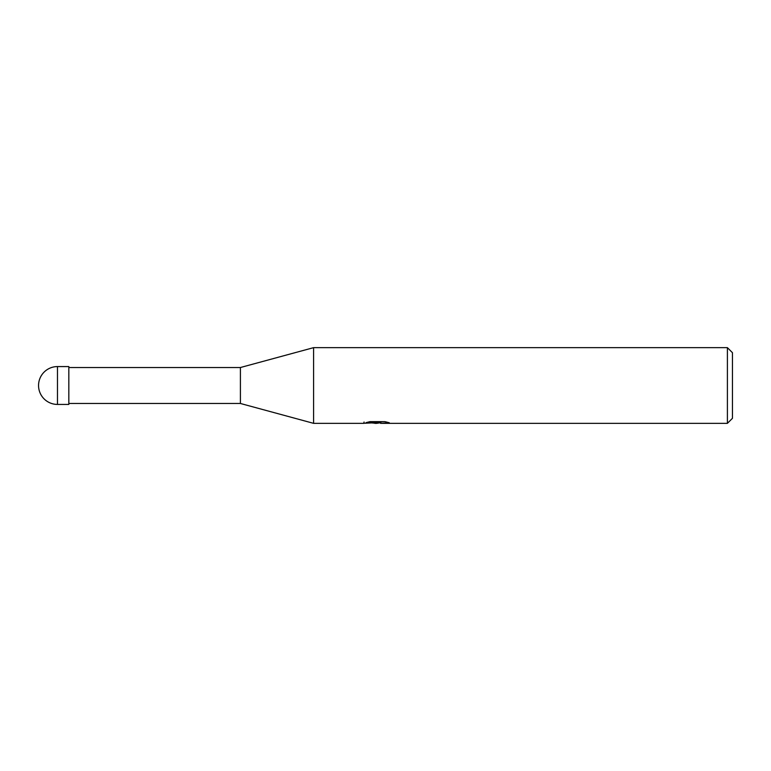 <?xml version="1.0" encoding="UTF-8"?>
<svg xmlns="http://www.w3.org/2000/svg" width="771" height="771" viewBox="0 0 771 771"><rect width="100%" height="100%" fill="white"/><g stroke="black" fill="none" stroke-linecap="round" stroke-linejoin="round"><path stroke-width="1.16" d="M364.057 422.007L363.787 423.346L313.585 423.346L240.407 403.474L68.831 403.474M240.407 403.474L240.407 367.526L313.585 347.654L727.4 347.654L732.45 352.694L732.45 418.306L727.4 423.346L380.681 423.346L380.537 422.065L382.416 421.641M68.831 367.526L240.407 367.526M313.585 423.346L313.585 347.654L313.585 423.346M380.537 422.749L376.672 423.346L372.268 422.98M376.672 423.346L374.879 423.346M727.4 423.346L727.4 347.654M364.057 423.269L378.185 422.633L366.08 422.633L370.022 421.641L384.951 421.641L389.278 422.749M389.288 422.749L380.537 423.327M378.185 421.641L378.185 422.633M57.478 366.572A18.928 18.928 0 0 0 38.55 385.5A18.928 18.928 0 0 0 57.478 404.428L57.478 366.572L68.831 366.572L68.831 404.428L57.478 404.428M378.185 422.084L380.537 422.084"/></g></svg>
